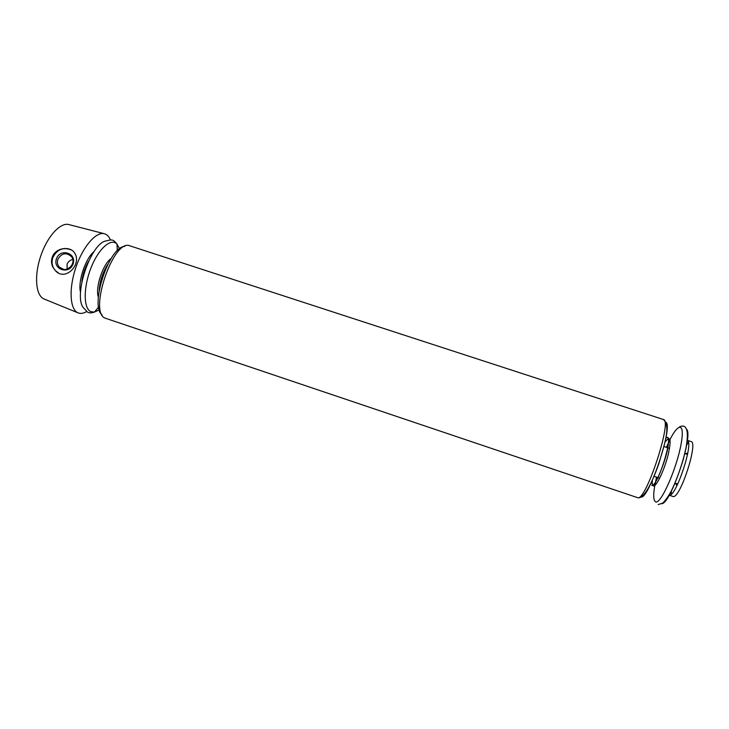 <?xml version="1.0" encoding="UTF-8"?>
<svg xmlns="http://www.w3.org/2000/svg" width="729" height="729" viewBox="0 0 729 729"><rect width="100%" height="100%" fill="white"/><g stroke="black" fill="none" stroke-linecap="round" stroke-linejoin="round"><path stroke-width="1.09" d="M674.945 483.254L677.806 483.846M687.493 454.632L684.841 453.402M72.772 259.469C70.048 260.125 68.162 261.684 67.095 264.144L67.168 269.119M86.724 311.511C83.671 313.342 80.91 313.844 78.44 313.005L78.039 312.85C69.938 309.688 68.599 288.839 75.816 267.616C82.933 246.347 96.474 230.993 104.675 233.818C107.154 234.62 109.077 236.661 110.425 239.959M77.857 312.768L44.068 298.99C35.785 295.737 33.944 275.936 40.733 256.025C47.412 236.078 60.744 221.826 69.164 224.65L104.065 233.654M52.816 267.051C51.294 263.798 51.112 260.49 52.269 257.109C55.577 247.295 70.95 245.627 74.914 253.482C81.803 264.381 65.391 281.904 55.34 270.641L52.816 267.051M668.994 495.164L673.113 496.513C680.093 498.9 698.592 442.12 691.028 441.555L687.165 440.298C694.418 441.2 675.983 497.552 669.195 495.191M688.458 442.694L686.545 444.954M671.272 491.054L671.455 494.007M72.9 262.076L72.18 264.627M80.518 292.375C77.702 281.667 85.375 258.513 94.032 251.605M58.411 272.919L55.459 270.705C52.105 266.914 51.249 262.495 52.898 257.446C57.117 249.282 63.277 246.803 71.396 249.992M56.507 258.64C60.407 247.769 77.083 253.245 73.018 264.098C69.091 275.015 52.406 269.457 56.507 258.64M57.919 259.196C61.819 252.954 66.366 252.134 71.57 256.754C77.283 264.089 65.2 274.286 59.313 267.106C57.409 264.809 56.944 262.167 57.919 259.196M81.876 281.476C82.751 274.25 85.001 267.479 88.61 261.155M675.592 483.473L676.658 485.25L677.195 485.122M687.757 453.238L685.479 453.611M687.465 453.219L686.107 453.821M676.22 483.682L677.268 484.976M661.786 503.712C670.926 503.812 693.88 434.511 686.49 429.135M656.565 477.121C653.029 492.275 652.783 500.568 655.836 501.989C661.203 503.666 676.767 468.401 681.086 444.061C685.643 419.503 676.503 423.166 666.434 447.342L670.033 439.696M652.346 480.183C652.045 483.919 652.455 485.86 653.585 486.006C656.528 486.471 664.319 469.995 668.101 455.042C671.582 438.967 670.507 434.748 664.875 442.366M651.844 485.423C658.451 486.617 675.473 428.47 665.641 438.521M640.909 496.959C648.418 500.459 673.332 426.447 666.014 422.319M637.784 497.697C645.903 501.352 672.694 419.612 663.417 419.521C670.926 426.82 664.52 443.724 658.843 463.699C652.045 482.944 644.29 498.554 637.993 497.761L637.784 497.697M637.538 497.643L105.441 318.245C87.972 313.178 113.524 237.845 129.962 245.864L663.417 419.521M99.317 309.88L94.46 312.085L90.915 311.684C83.489 308.732 83.197 287.791 90.833 268.308C98.351 248.753 111.045 237.536 116.977 244.115L119.556 248.78M98.661 307L94.46 312.085C91.234 313.151 88.874 313.124 87.352 311.985L84.2 308.513C72.18 298.143 90.779 242.001 106.607 240.852C112.485 239.103 113.596 239.805 116.977 244.115L117.314 250.703M102.069 314.864C89.494 305.779 109.232 246.211 124.741 246.429L124.75 246.42M99.19 290.26C99.919 280.947 102.762 272.354 107.737 264.454M98.351 297.095C95.016 287.809 102.926 263.925 111.145 258.467M669.568 448.371L663.919 446.512M659.69 478.169L654.05 476.292M59.313 267.106L63.797 269.448M654.897 485.405L656.601 477.14M679.556 426.829C682.216 425.681 684.148 425.827 685.36 427.258C686.891 429.609 688.513 432.443 686.171 447.105L683.383 459.106C679.783 471.071 675.756 481.705 671.281 491.027C668.238 496.595 665.313 500.668 662.506 503.22L658.159 504.559M664.921 442.166L668.11 438.603C668.274 439.086 668.94 438.284 668.229 445.301C666.616 459.461 655.089 486.143 652.783 485.14C652.282 485.933 652.109 484.348 652.264 480.375"/></g></svg>
